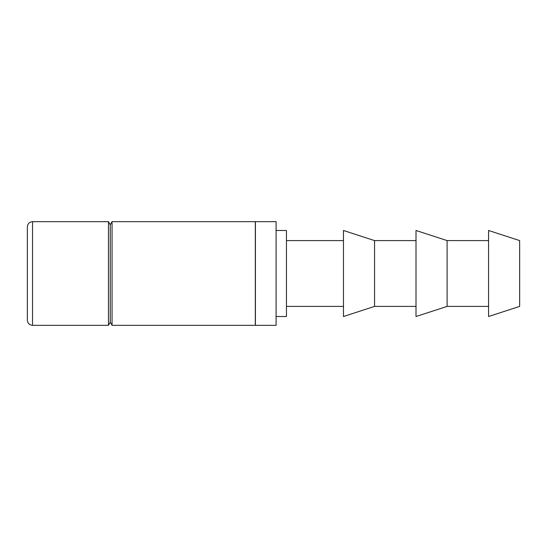 <?xml version="1.0" encoding="UTF-8"?>
<svg xmlns="http://www.w3.org/2000/svg" width="547" height="547" viewBox="0 0 547 547"><rect width="100%" height="100%" fill="white"/><g stroke="black" fill="none" stroke-linecap="round" stroke-linejoin="round"><path stroke-width="0.82" d="M488.56 230.485L519.65 240.591L519.65 306.409L488.56 316.515L488.56 230.485M447.097 240.591L447.097 306.409L416.007 316.515L416.007 230.485L447.097 240.591L488.56 240.591M488.56 306.409L447.097 306.409M374.551 240.591L374.551 306.409L343.461 316.515L343.461 230.485L374.551 240.591L416.007 240.591M416.007 306.409L374.551 306.409M286.457 240.591L343.461 240.591M343.461 306.409L286.457 306.409M276.091 230.485L286.457 230.485L286.457 316.515L276.091 316.515M27.35 320.139L27.35 226.861C27.658 223.716 29.388 221.986 32.533 221.679L32.533 325.321C29.388 325.014 27.658 323.284 27.35 320.139M112.06 221.679L112.06 325.321L110.262 322.21L108.47 325.321L108.47 221.679L110.262 224.79L112.06 221.679L255.312 221.679L255.312 325.321L112.06 325.321M110.262 322.21L110.262 224.79M255.415 221.679L255.415 325.321L276.091 325.321L276.091 221.679L255.415 221.679M32.533 221.679L108.47 221.679M32.533 325.321L108.47 325.321"/></g></svg>
